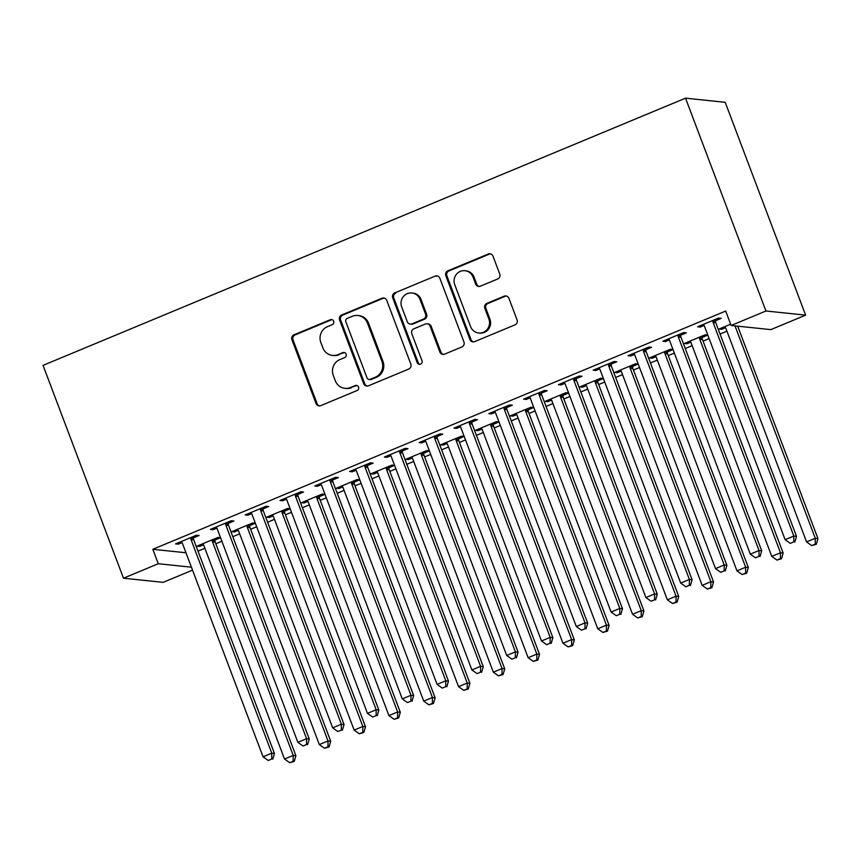 <?xml version="1.0" encoding="UTF-8"?>
<svg xmlns="http://www.w3.org/2000/svg" width="861" height="861" viewBox="0 0 861 861"><rect width="100%" height="100%" fill="white"/><g stroke="black" fill="none" stroke-linecap="round" stroke-linejoin="round"><path stroke-width="1.29" d="M333.648 321.196A2.669 2.572 -84 0 0 330.323 319.711L294.021 334.811A3.821 3.67 -84 0 0 291.944 339.772L316.03 403.508A3.821 3.67 -84 0 0 320.776 405.628L357.078 390.528A2.669 2.572 -84 0 0 356.422 385.394A2.669 2.572 -84 0 0 355.206 385.577L350.502 387.525A12.215 11.731 -84 0 1 335.295 380.745L333.282 375.428A12.215 11.731 -84 0 1 339.934 359.554L344.637 357.606A2.669 2.572 -84 0 0 343.98 352.461A2.669 2.572 -84 0 0 342.764 352.644L338.061 354.603A12.215 11.731 -84 0 1 322.853 347.812L320.841 342.506A12.215 11.731 -84 0 1 327.492 326.62L332.195 324.672A2.669 2.572 -84 0 0 333.648 321.196M332.066 319.646A2.669 2.572 -84 0 0 331.388 319.829L295.097 334.918A3.821 3.67 -84 0 0 293.02 339.88L317.096 403.615A3.821 3.67 -84 0 0 319.582 405.897M356.949 385.513A2.669 2.572 -84 0 0 356.282 385.685L350.502 387.525M344.508 352.579A2.669 2.572 -84 0 0 343.83 352.752L338.061 354.603M497.669 278.996A3.821 3.67 -84 0 0 499.746 274.035L492.987 256.158A3.821 3.67 -84 0 0 488.23 254.038L447.924 270.806A3.821 3.67 -84 0 0 445.837 275.768L469.923 339.503A3.821 3.67 -84 0 0 474.68 341.623L514.996 324.855A3.821 3.67 -84 0 0 517.074 319.894L508.905 298.293A3.821 3.67 -84 0 0 504.159 296.173L486.906 303.352A3.821 3.67 -84 0 0 484.818 308.313L488.876 319.022A10.214 9.805 -84 0 1 478.673 332.981A10.214 9.805 -84 0 1 470.59 326.62L454.737 284.668A10.214 9.805 -84 0 1 464.94 270.709A10.214 9.805 -84 0 1 473.012 277.059L475.659 284.055A3.821 3.67 -84 0 0 480.416 286.175L497.669 278.996M731.14 325.48L765.946 311.004L805.627 315.148L770.832 329.623L731.14 325.48L725.694 311.047L152.827 549.296L158.273 563.729L191.422 567.195M765.946 311.004L685.528 98.165L43.05 365.365L123.478 578.205L158.273 563.729M386.74 300.349A3.821 3.67 -84 0 0 381.983 298.229L341.677 314.986A3.821 3.67 -84 0 0 339.6 319.948L363.686 383.683A3.821 3.67 -84 0 0 368.433 385.803L408.749 369.046A3.821 3.67 -84 0 0 410.826 364.085L386.74 300.349M394.801 292.901L435.106 276.133A3.821 3.67 -84 0 1 439.863 278.254L463.95 341.989A3.821 3.67 -84 0 1 461.873 346.951L444.62 354.129A3.821 3.67 -84 0 1 439.863 352.009L430.091 326.158A3.821 3.67 -84 0 0 425.345 324.037L413.893 328.794A3.821 3.67 -84 0 0 411.816 333.756L421.987 360.673A2.669 2.572 -84 0 1 419.318 364.321A2.669 2.572 -84 0 1 417.208 362.653L392.724 297.863A3.821 3.67 -84 0 1 394.801 292.901L435.106 276.133M805.627 315.148L725.21 102.319L685.528 98.165M680.75 335.187L686.378 332.841L683.699 332.561L662.819 341.247L665.499 341.526L669.298 339.944M702.199 337.426L707.817 335.09L705.148 334.8L684.269 343.485L686.949 343.765L690.748 342.183M611.138 364.128L616.777 361.792L614.087 361.512L593.207 370.198L595.887 370.478L599.697 368.895M632.587 366.377L638.205 364.042L635.547 363.751L614.657 372.436L617.337 372.716L621.147 371.134M541.537 393.079L547.165 390.743L544.486 390.464L523.606 399.138L526.286 399.429L530.085 397.836M562.986 395.328L568.594 392.993L565.935 392.702L545.056 401.387L547.736 401.667L551.535 400.085M471.925 422.03L477.554 419.684L474.874 419.404L453.995 428.089L456.674 428.369L460.484 426.787M493.375 424.279L498.993 421.944L496.323 421.653L475.444 430.339L478.124 430.618L481.934 429.036M402.313 450.981L407.953 448.635L405.273 448.355L384.393 457.04L387.073 457.32L390.872 455.738M423.773 453.22L429.381 450.884L426.722 450.604L405.843 459.29L408.523 459.57L412.322 457.987M332.712 479.932L338.341 477.586L335.661 477.306L314.782 485.991L317.461 486.271L321.271 484.689M354.162 482.171L359.78 479.835L357.111 479.545L336.231 488.23L338.911 488.51L342.721 486.928M263.1 508.883L268.74 506.537L266.06 506.257L245.17 514.943L247.86 515.222L251.66 513.64M284.55 511.122L290.168 508.786L287.509 508.496L266.619 517.181L269.31 517.461L273.109 515.879M193.499 537.824L199.128 535.488L196.448 535.208L175.569 543.894L178.249 544.174L182.048 542.591M214.949 540.073L220.567 537.738L217.898 537.447L197.018 546.132L199.698 546.412L203.508 544.83M152.827 549.296L185.965 552.762M198.008 551.158L204.886 548.306M215.81 543.754L221.88 541.235M232.814 536.694L239.692 533.831M250.616 529.289L256.686 526.76M267.61 522.218L274.498 519.355M285.421 514.813L291.492 512.284M302.415 507.742L309.293 504.88M320.227 500.338L326.297 497.809M337.221 493.267L344.099 490.404M355.023 485.862L361.103 483.333M372.027 478.791L378.905 475.929M389.829 471.387L395.899 468.858M406.833 464.316L413.71 461.453M424.634 456.911L430.704 454.382M441.628 449.84L448.506 446.977M459.44 442.436L465.51 439.906M476.434 435.365L483.312 432.502M494.236 427.96L500.316 425.431M511.24 420.889L518.118 418.026M529.041 413.484L535.111 410.966M546.046 406.414L552.923 403.561M563.847 399.009L569.917 396.49M580.841 391.938L587.729 389.086M598.653 384.533L604.723 382.015M615.647 377.462L622.525 374.61M633.459 370.058L639.529 367.539M650.453 362.998L657.33 360.135M668.254 355.593L674.335 353.064M685.259 348.522L692.136 345.659M703.06 341.117L709.13 338.588M720.065 334.046L726.942 331.184M737.866 326.642L738.749 326.276M249.755 525.597L255.362 523.262L252.703 522.971L231.824 531.657L234.504 531.937L238.303 530.354M228.305 523.359L233.934 521.013L231.254 520.733L210.375 529.418L213.054 529.698L216.854 528.116M319.356 496.646L324.974 494.311L322.315 494.02L301.425 502.706L304.105 502.985L307.915 501.403M297.906 494.408L303.546 492.061L300.855 491.782L279.976 500.467L282.656 500.747L286.465 499.165M394.575 465.349L391.916 465.08L371.037 473.754L373.717 474.045L377.516 472.452M388.968 467.695L394.586 465.36M367.518 465.457L373.147 463.11L370.467 462.831L349.588 471.516L352.267 471.796L356.067 470.214M458.569 438.744L464.187 436.409L461.528 436.129L440.638 444.814L443.329 445.094L447.128 443.512M437.119 436.505L442.758 434.159L440.079 433.879L419.189 442.565L421.868 442.845L425.678 441.262M533.788 407.457L531.129 407.178L510.25 415.863L512.93 416.143L516.74 414.561M528.18 409.804L533.798 407.468M506.731 407.554L512.36 405.208L509.68 404.928L488.8 413.614L491.48 413.893L495.29 412.311M597.782 380.853L603.4 378.517L600.741 378.227L579.862 386.912L582.542 387.192L586.341 385.61M576.332 378.603L581.971 376.268L579.292 375.988L558.402 384.673L561.092 384.953L564.891 383.371M673.001 349.555L670.342 349.275L649.463 357.961L652.143 358.241L655.953 356.658M667.393 351.901L673.011 349.566M645.944 349.663L651.573 347.317L648.893 347.037L628.013 355.722L630.693 356.002L634.503 354.42M730.655 324.188L719.075 329.01L721.755 329.289L725.554 327.707M715.556 320.712L721.184 318.366L718.505 318.086L697.625 326.771L700.305 327.051L704.104 325.469M192.53 570.133L163.159 582.359L123.478 578.205M199.698 546.412L199.246 545.207M178.249 544.174L177.796 542.968M234.504 531.937L234.052 530.731M213.054 529.698L212.592 528.493M269.31 517.461L268.847 516.256M247.86 515.222L247.398 514.017M304.105 502.985L303.653 501.78M282.656 500.747L282.204 499.541M338.911 488.51L338.459 487.304M317.461 486.271L317.009 485.066M373.717 474.045L373.265 472.829M352.267 471.796L351.815 470.59M408.523 459.57L408.06 458.364M387.073 457.32L386.611 456.115M443.329 445.094L442.866 443.889M421.868 442.845L421.416 441.639M478.124 430.618L477.672 429.413M456.674 428.369L456.222 427.164M512.93 416.143L512.478 414.937M491.48 413.893L491.028 412.688M547.736 401.667L547.284 400.462M526.286 399.429L525.823 398.212M582.542 387.192L582.079 385.986M561.092 384.953L560.629 383.748M617.337 372.716L616.885 371.511M595.887 370.478L595.435 369.272M652.143 358.241L651.691 357.035M630.693 356.002L630.241 354.797M686.949 343.765L686.497 342.56M665.499 341.526L665.047 340.321M721.755 329.289L721.292 328.084M700.305 327.051L699.842 325.845M332.507 355.41L333.584 355.528A12.215 11.731 -84 0 0 339.137 354.71M344.96 388.343L346.025 388.462A12.215 11.731 -84 0 0 351.579 387.644M384.254 298.067A3.821 3.67 -84 0 0 383.059 298.336L342.753 315.104A3.821 3.67 -84 0 0 340.665 320.066L364.752 383.802A3.821 3.67 -84 0 0 367.238 386.083M347.306 318.387A2.669 2.572 -84 0 0 345.853 321.853L366.99 377.807A2.669 2.572 -84 0 0 370.316 379.292L375.278 377.226A12.215 11.731 -84 0 0 381.929 361.351L367.475 323.112A12.215 11.731 -84 0 0 352.257 316.321L347.306 318.387M369.111 379.464L370.176 379.583A2.669 2.572 -84 0 0 371.392 379.4L370.316 379.292M357.81 315.503L358.886 315.621A12.215 11.731 -84 0 1 368.551 323.219L382.994 361.459A12.215 11.731 -84 0 1 376.343 377.344L371.392 379.4M437.377 275.972A3.821 3.67 -84 0 0 436.183 276.241M427.078 323.779L428.154 323.897A3.821 3.67 -84 0 1 431.167 326.265L440.94 352.117A3.821 3.67 -84 0 0 443.426 354.398M395.866 293.009A3.821 3.67 -84 0 0 393.789 297.971L418.274 362.772A2.669 2.572 -84 0 0 419.867 364.321M419.964 299.337A10.214 9.805 -84 0 0 411.881 292.977A10.214 9.805 -84 0 0 401.689 306.936L407.275 321.713A3.821 3.67 -84 0 0 412.021 323.833L423.472 319.076A3.821 3.67 -84 0 0 425.549 314.114L419.964 299.337L421.029 299.445A10.214 9.805 -84 0 0 412.957 293.095L411.881 292.977M410.288 324.091L411.364 324.21A3.821 3.67 -84 0 0 413.097 323.951L412.021 323.833M421.029 299.445L426.615 314.233A3.821 3.67 -84 0 1 424.538 319.194L413.097 323.951M464.94 270.709L466.016 270.817A10.214 9.805 -84 0 1 474.088 277.177L476.736 284.173A3.821 3.67 -84 0 0 479.222 286.444M478.673 332.981L479.738 333.089A10.214 9.805 -84 0 0 489.941 319.14L488.876 319.022M506.419 296.012A3.821 3.67 -84 0 0 505.224 296.292L487.972 303.459A3.821 3.67 -84 0 0 485.895 308.421L489.941 319.14M490.501 253.877A3.821 3.67 -84 0 0 489.306 254.146L448.99 270.914A3.821 3.67 -84 0 0 446.913 275.875L470.999 339.611A3.821 3.67 -84 0 0 473.485 341.892M202.647 543.786L203.056 544.238A3.885 3.735 96 0 1 203.82 545.476L284.517 759.036L293.214 755.42L295.893 755.7L215.196 542.139A3.885 3.735 96 0 1 214.938 540.686L214.959 538.674M293.181 761.275L289.705 762.728L294.258 761.393L293.181 761.275L293.214 755.42L212.516 541.86A3.885 3.735 96 0 1 212.258 540.407L212.269 539.793M289.705 762.728L284.517 759.036M295.893 755.7L294.258 761.393M190.819 537.544L190.808 538.157A3.885 3.735 -84 0 0 191.067 539.61L271.764 753.171L263.068 756.797L182.371 543.237A3.885 3.735 -84 0 0 181.606 541.989L181.197 541.547M193.51 536.425L193.488 538.448A3.885 3.735 -84 0 0 193.747 539.89L274.444 753.45L271.764 753.171L271.732 759.036L268.255 760.478L271.732 759.036M272.808 759.144L274.444 753.45M263.068 756.797L268.255 760.478M237.453 529.311L237.862 529.763A3.885 3.735 96 0 1 238.615 531L319.323 744.561L328.019 740.944L330.699 741.224L250.002 527.664A3.885 3.735 96 0 1 249.744 526.211L249.765 524.198M327.987 746.799L324.5 748.252L329.053 746.917L327.987 746.799L328.019 740.944L247.322 527.384A3.885 3.735 96 0 1 247.064 525.931L247.075 525.318M324.5 748.252L319.323 744.561M330.699 741.224L329.053 746.917M272.259 514.846L272.668 515.287A3.885 3.735 96 0 1 273.421 516.525L354.119 730.085L362.825 726.469L365.505 726.749L284.808 513.188A3.885 3.735 96 0 1 284.55 511.735L284.571 509.723M362.793 732.324L359.306 733.776L363.859 732.442L362.793 732.324L362.825 726.469L282.128 512.908A3.885 3.735 96 0 1 281.87 511.456L281.87 510.842M359.306 733.776L354.119 730.085M365.505 726.749L363.859 732.442M225.614 523.068L225.614 523.692A3.885 3.735 -84 0 0 225.873 525.135L306.57 738.695L297.863 742.322L217.166 528.762A3.885 3.735 -84 0 0 216.412 527.513L216.003 527.072M228.316 521.949L228.294 523.972A3.885 3.735 -84 0 0 228.552 525.414L309.25 738.975L306.57 738.695L306.538 744.561L303.05 746.003L306.538 744.561M307.603 744.668L309.25 738.975M297.863 742.322L303.05 746.003M260.42 508.603L260.42 509.217A3.885 3.735 -84 0 0 260.679 510.67L341.376 724.219L332.669 727.846L251.972 514.286A3.885 3.735 -84 0 0 251.218 513.038L250.809 512.596M263.122 507.473L263.1 509.497A3.885 3.735 -84 0 0 263.358 510.95L344.056 724.51L341.376 724.219L341.343 730.085L337.856 731.527L341.343 730.085M342.409 730.193L344.056 724.51M332.669 727.846L337.856 731.527M307.065 500.37L307.463 500.811A3.885 3.735 96 0 1 308.227 502.049L388.924 715.609L397.631 711.993L400.311 712.273L319.614 498.713A3.885 3.735 96 0 1 319.356 497.26L319.366 495.247M397.588 717.848L394.112 719.301L398.665 717.966L397.588 717.848L397.631 711.993L316.923 498.433A3.885 3.735 96 0 1 316.676 496.98L316.676 496.366M394.112 719.301L388.924 715.609M400.311 712.273L398.665 717.966M341.86 485.895L342.269 486.336A3.885 3.735 96 0 1 343.033 487.574L423.73 701.134L432.426 697.518L435.106 697.797L354.409 484.237A3.885 3.735 96 0 1 354.162 482.784L354.172 480.772M432.394 703.372L428.918 704.825L433.47 703.491L432.394 703.372L432.426 697.518L351.729 483.957A3.885 3.735 96 0 1 351.471 482.504L351.482 481.891M428.918 704.825L423.73 701.134M435.106 697.797L433.47 703.491M295.226 494.128L295.226 494.741A3.885 3.735 -84 0 0 295.474 496.194L376.171 709.755L367.475 713.371L286.778 499.81A3.885 3.735 -84 0 0 286.013 498.562L285.615 498.121M297.917 493.009L297.906 495.021A3.885 3.735 -84 0 0 298.164 496.474L378.862 710.034L376.171 709.755L376.139 715.609L372.662 717.052L376.139 715.609M377.215 715.717L378.862 710.034M367.475 713.371L372.662 717.052M330.032 479.652L330.021 480.266A3.885 3.735 -84 0 0 330.28 481.719L410.977 695.279L402.281 698.895L321.584 485.335A3.885 3.735 -84 0 0 320.819 484.086L320.41 483.645M332.723 478.533L332.701 480.546A3.885 3.735 -84 0 0 332.959 481.999L413.657 695.559L410.977 695.279L410.945 701.134L407.468 702.587L410.945 701.134M412.021 701.241L413.657 695.559M402.281 698.895L407.468 702.587M376.666 471.419L377.075 471.86A3.885 3.735 96 0 1 377.839 473.098L458.536 686.658L467.232 683.042L469.912 683.322L389.215 469.762A3.885 3.735 96 0 1 388.957 468.309L388.978 466.296M467.2 688.908L463.724 690.35L468.276 689.015L467.2 688.908L467.232 683.042L386.535 469.482A3.885 3.735 96 0 1 386.277 468.029L386.288 467.415M463.724 690.35L458.536 686.658M469.912 683.322L468.276 689.015M364.838 465.177L364.827 465.79A3.885 3.735 -84 0 0 365.086 467.243L445.783 680.803L437.087 684.42L356.389 470.859A3.885 3.735 -84 0 0 355.625 469.622L355.216 469.17M367.529 464.057L367.507 466.07A3.885 3.735 -84 0 0 367.765 467.523L448.463 681.083L445.783 680.803L445.75 686.658L442.263 688.111L445.75 686.658M446.827 686.777L448.463 681.083M437.087 684.42L442.263 688.111M411.472 456.943L411.881 457.385A3.885 3.735 96 0 1 412.634 458.622L493.331 672.183L502.038 668.567L504.718 668.846L424.021 455.286A3.885 3.735 96 0 1 423.763 453.833L423.784 451.821M502.006 674.432L498.519 675.874L503.072 674.54L502.006 674.432L502.038 668.567L421.341 455.006A3.885 3.735 96 0 1 421.083 453.553L421.083 452.94M498.519 675.874L493.331 672.183M504.718 668.846L503.072 674.54M399.633 450.701L399.633 451.315A3.885 3.735 -84 0 0 399.891 452.768L480.589 666.328L471.882 669.944L391.185 456.384A3.885 3.735 -84 0 0 390.431 455.146L390.022 454.694M402.335 449.582L402.313 451.594A3.885 3.735 -84 0 0 402.571 453.047L483.269 666.608L480.589 666.328L480.556 672.183L477.069 673.636L480.556 672.183M481.622 672.301L483.269 666.608M471.882 669.944L477.069 673.636M446.278 442.468L446.687 442.909A3.885 3.735 96 0 1 447.44 444.158L528.137 657.718L536.844 654.091L539.524 654.371L458.827 440.81A3.885 3.735 96 0 1 458.569 439.368L458.59 437.345M536.801 659.957L533.325 661.399L537.877 660.064L536.801 659.957L536.844 654.091L456.147 440.531A3.885 3.735 96 0 1 455.889 439.078L455.889 438.464M533.325 661.399L528.137 657.718M539.524 654.371L537.877 660.064M434.439 436.226L434.439 436.839A3.885 3.735 -84 0 0 434.697 438.292L515.395 651.852L506.688 655.469L425.991 441.908A3.885 3.735 -84 0 0 425.226 440.671L424.828 440.229M437.13 435.106L437.119 437.119A3.885 3.735 -84 0 0 437.377 438.572L518.074 652.132L515.395 651.852L515.352 657.707L511.875 659.16L515.352 657.707M516.428 657.826L518.074 652.132M506.688 655.469L511.875 659.16M481.084 427.992L481.482 428.434A3.885 3.735 96 0 1 482.246 429.682L562.943 643.242L571.639 639.615L574.33 639.895L493.633 426.335A3.885 3.735 96 0 1 493.375 424.893L493.385 422.869M571.607 645.481L568.131 646.923L572.683 645.589L571.607 645.481L571.639 639.615L490.942 426.055A3.885 3.735 96 0 1 490.684 424.613L490.695 423.989M568.131 646.923L562.943 643.242M574.33 639.895L572.683 645.589M469.245 421.75L469.234 422.364A3.885 3.735 -84 0 0 469.493 423.816L550.19 637.377L541.494 640.993L460.796 427.433A3.885 3.735 -84 0 0 460.032 426.195L459.634 425.754M471.936 420.631L471.925 422.643A3.885 3.735 -84 0 0 472.172 424.096L552.87 637.657L550.19 637.377L550.157 643.232L546.681 644.685L550.157 643.232M551.234 643.35L552.87 637.657M541.494 640.993L546.681 644.685M515.879 413.517L516.288 413.958A3.885 3.735 96 0 1 517.052 415.206L597.749 628.767L606.445 625.14L609.125 625.43L528.428 411.87A3.885 3.735 96 0 1 528.17 410.417L528.191 408.394M606.413 631.005L602.937 632.448L607.489 631.113L606.413 631.005L606.445 625.14L525.748 411.58A3.885 3.735 96 0 1 525.49 410.137L525.501 409.524M602.937 632.448L597.749 628.767M609.125 625.43L607.489 631.113M504.051 407.275L504.04 407.888A3.885 3.735 -84 0 0 504.298 409.341L584.996 622.901L576.3 626.517L495.602 412.957A3.885 3.735 -84 0 0 494.838 411.719L494.429 411.278M506.742 406.155L506.72 408.168A3.885 3.735 -84 0 0 506.978 409.621L587.676 623.181L584.996 622.901L584.963 628.756L581.487 630.209L584.963 628.756M586.04 628.874L587.676 623.181M576.3 626.517L581.487 630.209M550.685 399.041L551.094 399.482A3.885 3.735 96 0 1 551.847 400.731L632.555 614.291L641.251 610.675L643.931 610.955L563.234 397.395A3.885 3.735 96 0 1 562.976 395.942L562.997 393.929M641.219 616.53L637.732 617.972L642.284 616.637L641.219 616.53L641.251 610.675L560.554 397.115A3.885 3.735 96 0 1 560.296 395.662L560.307 395.048M637.732 617.972L632.555 614.291M643.931 610.955L642.284 616.637M538.846 392.799L538.846 393.412A3.885 3.735 -84 0 0 539.104 394.865L619.802 608.426L611.095 612.042L530.398 398.482A3.885 3.735 -84 0 0 529.644 397.244L529.235 396.803M541.547 391.68L541.526 393.692A3.885 3.735 -84 0 0 541.784 395.145L622.481 608.705L619.802 608.426L619.769 614.291L616.282 615.733L619.769 614.291M620.835 614.399L622.481 608.705M611.095 612.042L616.282 615.733M585.491 384.566L585.9 385.007A3.885 3.735 96 0 1 586.653 386.255L667.35 599.816L676.057 596.199L678.737 596.479L598.04 382.919A3.885 3.735 96 0 1 597.782 381.466L597.803 379.453M676.025 602.054L672.538 603.507L677.09 602.162L676.025 602.054L676.057 596.199L595.36 382.639A3.885 3.735 96 0 1 595.102 381.186L595.102 380.573M672.538 603.507L667.35 599.816M678.737 596.479L677.09 602.162M573.652 378.323L573.652 378.937A3.885 3.735 -84 0 0 573.91 380.39L654.608 593.95L645.901 597.566L565.203 384.006A3.885 3.735 -84 0 0 564.45 382.768L564.041 382.327M576.353 377.204L576.332 379.217A3.885 3.735 -84 0 0 576.59 380.67L657.287 594.23L654.608 593.95L654.575 599.816L651.088 601.258L654.575 599.816M655.641 599.923L657.287 594.23M645.901 597.566L651.088 601.258M620.297 370.09L620.695 370.542A3.885 3.735 96 0 1 621.459 371.78L702.156 585.34L710.863 581.724L713.543 582.004L632.846 368.443A3.885 3.735 96 0 1 632.587 366.99L632.598 364.978M710.82 587.579L707.344 589.032L711.896 587.697L710.82 587.579L710.863 581.724L630.155 368.164A3.885 3.735 96 0 1 629.908 366.711L629.908 366.097M707.344 589.032L702.156 585.34M713.543 582.004L711.896 587.697M608.458 363.848L608.458 364.461A3.885 3.735 -84 0 0 608.705 365.914L689.403 579.475L680.707 583.101L600.009 369.541A3.885 3.735 -84 0 0 599.245 368.293L598.847 367.851M611.149 362.729L611.138 364.752A3.885 3.735 -84 0 0 611.396 366.194L692.093 579.754L689.403 579.475L689.37 585.34L685.894 586.782L689.37 585.34M690.447 585.448L692.093 579.754M680.707 583.101L685.894 586.782M655.103 355.615L655.501 356.067A3.885 3.735 96 0 1 656.265 357.304L736.962 570.865L745.658 567.248L748.338 567.528L667.641 353.968A3.885 3.735 96 0 1 667.393 352.515L667.404 350.502M745.626 573.103L742.15 574.556L746.702 573.222L745.626 573.103L745.658 567.248L664.961 353.688A3.885 3.735 96 0 1 664.703 352.235L664.714 351.622M742.15 574.556L736.962 570.865M748.338 567.528L746.702 573.222M643.264 349.372L643.253 349.996A3.885 3.735 -84 0 0 643.511 351.439L724.209 564.999L715.513 568.626L634.815 355.066A3.885 3.735 -84 0 0 634.051 353.817L633.642 353.376M645.954 348.253L645.933 350.276A3.885 3.735 -84 0 0 646.191 351.719L726.888 565.279L724.209 564.999L724.176 570.865L720.7 572.307L724.176 570.865M725.253 570.972L726.888 565.279M715.513 568.626L720.7 572.307M689.898 341.139L690.307 341.591A3.885 3.735 96 0 1 691.071 342.829L771.768 556.389L780.464 552.773L783.144 553.053L702.447 339.492A3.885 3.735 96 0 1 702.189 338.039L702.21 336.027M780.432 558.628L776.956 560.08L781.508 558.746L780.432 558.628L780.464 552.773L699.767 339.212A3.885 3.735 96 0 1 699.509 337.76L699.519 337.146M776.956 560.08L771.768 556.389M783.144 553.053L781.508 558.746M678.07 334.907L678.059 335.521A3.885 3.735 -84 0 0 678.317 336.963L759.015 550.523L750.318 554.15L669.621 340.59A3.885 3.735 -84 0 0 668.857 339.342L668.448 338.9M680.76 333.777L680.739 335.801A3.885 3.735 -84 0 0 680.997 337.254L761.694 550.814L759.015 550.523L758.982 556.389L755.495 557.831L758.982 556.389M760.059 556.497L761.694 550.814M750.318 554.15L755.495 557.831M724.704 326.674L725.113 327.115A3.885 3.735 96 0 1 725.866 328.353L806.563 541.913L815.27 538.297L817.95 538.577L737.683 326.158M815.238 544.152L811.751 545.605L816.303 544.27L815.238 544.152L815.27 538.297L735.003 325.878M811.751 545.605L806.563 541.913M817.95 538.577L816.303 544.27M712.865 320.432L712.865 321.045A3.885 3.735 -84 0 0 713.123 322.498L793.82 536.059L785.114 539.675L704.416 326.115A3.885 3.735 -84 0 0 703.663 324.866L703.254 324.425M715.566 319.313L715.545 321.325A3.885 3.735 -84 0 0 715.803 322.778L796.5 536.338L793.82 536.059L793.788 541.913L790.301 543.356L793.788 541.913M794.854 542.021L796.5 536.338M785.114 539.675L790.301 543.356M331.388 319.829L330.323 319.711M356.282 385.685L355.206 385.577M343.83 352.752L342.764 352.644M317.096 403.615L316.03 403.508M293.02 339.88L291.944 339.772M295.097 334.918L294.021 334.811M364.752 383.802L363.686 383.683M340.665 320.066L339.6 319.948M342.753 315.104L341.677 314.986M383.059 298.336L381.983 298.229M376.343 377.344L375.278 377.226M382.994 361.459L381.929 361.351M368.551 323.219L367.475 323.112M440.94 352.117L439.863 352.009M431.167 326.265L430.091 326.158M418.274 362.772L417.208 362.653M393.789 297.971L392.724 297.863M424.538 319.194L423.472 319.076M426.615 314.233L425.549 314.114M476.736 284.173L475.659 284.055M474.088 277.177L473.012 277.059M485.895 308.421L484.818 308.313M487.972 303.459L486.906 303.352M505.224 296.292L504.159 296.173M470.999 339.611L469.923 339.503M446.913 275.875L445.837 275.768M448.99 270.914L447.924 270.806M489.306 254.146L488.23 254.038M215.196 542.139L212.516 541.86M214.938 540.686L212.258 540.407M190.808 538.157L193.488 538.448M191.067 539.61L193.747 539.89M250.002 527.664L247.322 527.384M249.744 526.211L247.064 525.931M284.808 513.188L282.128 512.908M284.55 511.735L281.87 511.456M225.614 523.692L228.294 523.972M225.873 525.135L228.552 525.414M260.42 509.217L263.1 509.497M260.679 510.67L263.358 510.95M319.614 498.713L316.923 498.433M319.356 497.26L316.676 496.98M354.409 484.237L351.729 483.957M354.162 482.784L351.471 482.504M295.226 494.741L297.906 495.021M295.474 496.194L298.164 496.474M330.021 480.266L332.701 480.546M330.28 481.719L332.959 481.999M389.215 469.762L386.535 469.482M388.957 468.309L386.277 468.029M364.827 465.79L367.507 466.07M365.086 467.243L367.765 467.523M424.021 455.286L421.341 455.006M423.763 453.833L421.083 453.553M399.633 451.315L402.313 451.594M399.891 452.768L402.571 453.047M458.827 440.81L456.147 440.531M458.569 439.368L455.889 439.078M434.439 436.839L437.119 437.119M434.697 438.292L437.377 438.572M493.633 426.335L490.942 426.055M493.375 424.893L490.684 424.613M469.234 422.364L471.925 422.643M469.493 423.816L472.172 424.096M528.428 411.87L525.748 411.58M528.17 410.417L525.49 410.137M504.04 407.888L506.72 408.168M504.298 409.341L506.978 409.621M563.234 397.395L560.554 397.115M562.976 395.942L560.296 395.662M538.846 393.412L541.526 393.692M539.104 394.865L541.784 395.145M598.04 382.919L595.36 382.639M597.782 381.466L595.102 381.186M573.652 378.937L576.332 379.217M573.91 380.39L576.59 380.67M632.846 368.443L630.155 368.164M632.587 366.99L629.908 366.711M608.458 364.461L611.138 364.752M608.705 365.914L611.396 366.194M667.641 353.968L664.961 353.688M667.393 352.515L664.703 352.235M643.253 349.996L645.933 350.276M643.511 351.439L646.191 351.719M702.447 339.492L699.767 339.212M702.189 338.039L699.509 337.76M678.059 335.521L680.739 335.801M678.317 336.963L680.997 337.254M712.865 321.045L715.545 321.325M713.123 322.498L715.803 322.778"/></g></svg>
